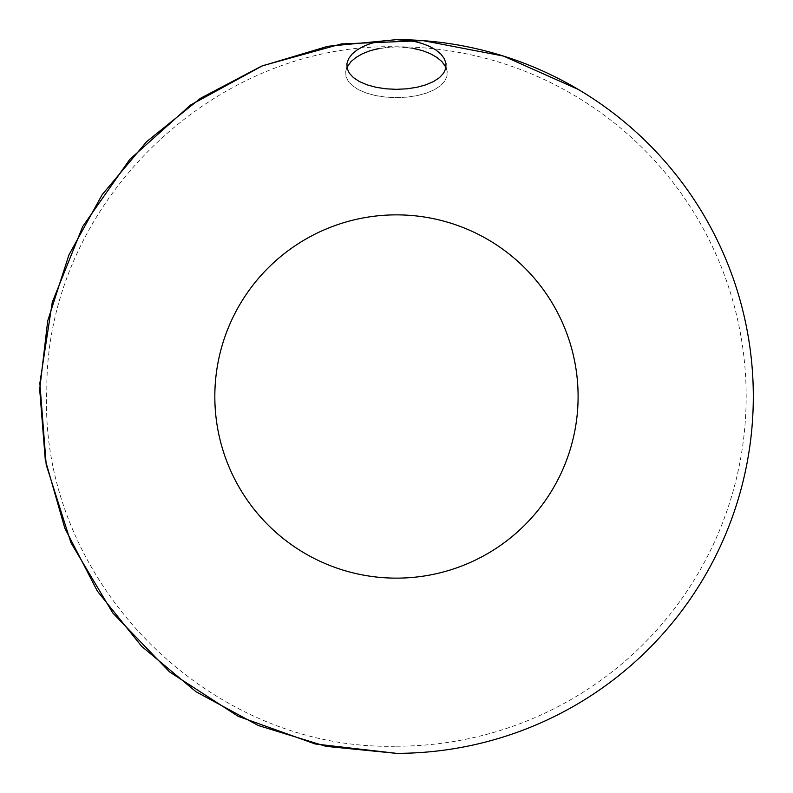 <?xml version="1.0" encoding="UTF-8"?>
<svg xmlns="http://www.w3.org/2000/svg" width="793" height="793" viewBox="0 0 793 793"><rect width="100%" height="100%" fill="white"/><g stroke="black" fill="none" stroke-linecap="round" stroke-linejoin="round"><path stroke-width="0.59" stroke-dasharray="3.96 2.97" d="M378.32 48.591L396.46 46.787L405.679 47.243L422.976 50.782L430.5 53.765L436.913 57.433L441.979 61.666L445.468 66.315L447.183 71.221L446.974 76.207L444.784 81.074L440.591 85.634L434.485 89.678L426.664 93.039L417.445 95.566L407.215 97.123L396.46 97.658L385.715 97.123L375.486 95.566L366.267 93.039L358.446 89.678L352.34 85.634L348.147 81.074L345.946 76.207L345.748 71.221L347.463 66.315L350.952 61.666L356.017 57.433L362.431 53.765L369.954 50.782L387.252 47.243L396.46 46.787L414.61 48.591M445.993 67.375L447.183 71.221L446.974 76.207L444.784 81.074L440.591 85.634L434.485 89.678L426.664 93.039L417.445 95.566L407.215 97.123L396.46 97.658L385.715 97.123L375.486 95.566L366.267 93.039L358.446 89.678L352.34 85.634L348.147 81.074L345.946 76.207L345.748 71.221L346.938 67.375M214.824 396.5A181.637 181.637 0 0 0 396.46 578.137A181.637 181.637 0 0 0 578.097 396.5A181.637 181.637 0 0 0 396.46 214.863A181.637 181.637 0 0 0 214.824 396.5M387.44 40.096L396.46 39.65L414.243 41.414L422.431 43.565L429.786 46.49L436.061 50.078L440.987 54.211L444.367 58.761L446.013 63.569L445.785 68.436L443.604 73.184L439.481 77.625L433.503 81.57L425.871 84.841L416.88 87.299L406.928 88.816L396.46 89.331L386.003 88.816L376.051 87.299L367.06 84.841L359.427 81.57L353.45 77.625L349.326 73.184L347.146 68.436L346.918 63.569L348.563 58.761L351.943 54.211L356.87 50.078L363.135 46.49L370.5 43.565L387.44 40.096M396.46 746.213A349.713 349.713 0 0 0 746.173 396.5A349.713 349.713 0 0 0 396.46 46.787C212.118 42.188 45.895 205.139 46.817 389.541C38.044 578.85 207.023 751.229 396.46 746.213"/><path stroke-width="1.19" d="M414.61 48.591L422.976 50.782L430.5 53.765L436.913 57.433L441.979 61.666L445.993 67.375M346.938 67.375L350.952 61.666L356.017 57.433L362.431 53.765L369.954 50.782L378.32 48.591M578.097 396.5A181.637 181.637 0 0 1 396.46 578.137A181.637 181.637 0 0 1 214.824 396.5A181.637 181.637 0 0 1 396.46 214.863A181.637 181.637 0 0 1 578.097 396.5M578.097 89.331L503.386 56.045L423.056 40.641L341.317 43.932L262.483 65.76L190.697 104.954L129.715 159.462L82.75 226.431L52.259 302.331L39.858 383.188L46.202 464.738L70.944 542.709L112.784 612.989L169.533 671.899L238.207 716.337L315.198 743.973L396.46 753.35A356.85 356.85 0 0 0 753.31 396.5A356.85 356.85 0 0 0 396.46 39.65L414.243 41.414L422.431 43.565L429.786 46.49L436.061 50.078L440.987 54.211L444.367 58.761L446.013 63.569L445.785 68.436L443.604 73.184L439.481 77.625L433.503 81.57L425.871 84.841L416.88 87.299L406.928 88.816L396.46 89.331L386.003 88.816L376.051 87.299L367.06 84.841L359.427 81.57L353.45 77.625L349.326 73.184L347.146 68.436L346.918 63.569L348.563 58.761L351.943 54.211L356.87 50.078L363.135 46.49L370.5 43.565L378.687 41.414L396.46 39.65L327.767 46.311L261.521 66.166L200.381 98.352L146.646 141.66L102.277 194.523L68.882 255.019L47.709 320.858L39.69 389.403L45.29 459.95L64.808 528.148L97.351 591.102L141.63 646.315L195.95 691.684L258.24 725.476L326.042 746.352L396.46 753.35A356.85 356.85 0 0 0 753.31 396.5A356.85 356.85 0 0 0 396.46 39.65"/></g></svg>
